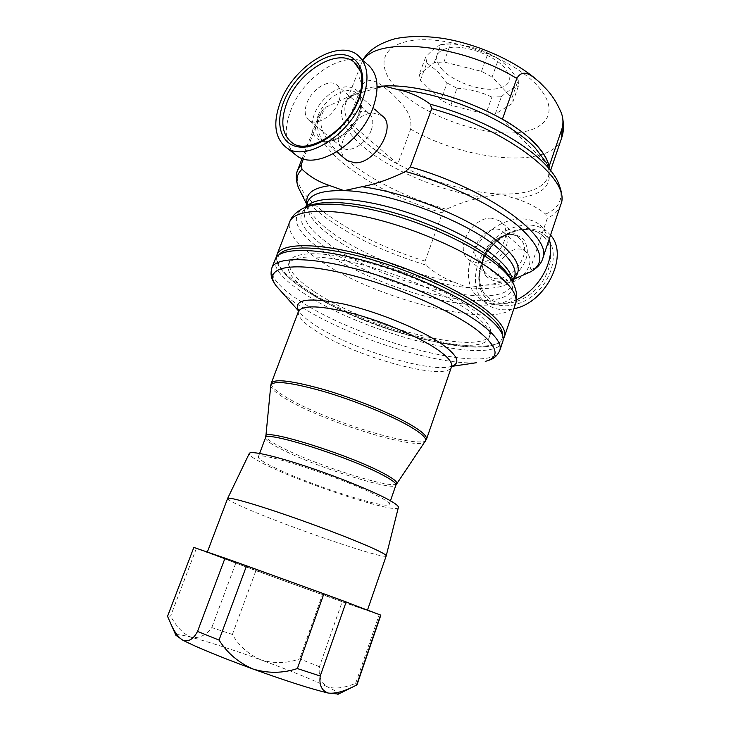 <?xml version="1.0" encoding="UTF-8"?>
<svg xmlns="http://www.w3.org/2000/svg" width="731" height="731" viewBox="0 0 731 731"><rect width="100%" height="100%" fill="white"/><g stroke="black" fill="none" stroke-linecap="round" stroke-linejoin="round"><path stroke-width="0.55" stroke-dasharray="3.65 2.74" d="M398.377 507.451C397.637 515.053 296.183 481.391 261.04 462.357C252.771 457.999 248.851 455.038 249.271 453.485M386.215 555.852L386.206 555.889C386.059 560.613 279.315 523.807 240.965 506.108C231.955 502.023 227.505 499.483 227.624 498.478L227.633 498.441M358.144 606.62L367.41 610.294L355.129 606.2L289.019 582.58L196.328 548.524L170.588 616.096L167.527 616.315M175.86 635.193C176.281 634.033 181.516 634.755 191.568 637.359L191.65 637.377C209.66 642.193 232.787 649.713 261.04 659.938C248.54 654.464 238.991 645.966 232.403 634.444L211.78 627.591C206.252 635.129 199.545 638.391 191.65 637.377L191.467 637.331C183.783 634.407 176.82 627.326 170.588 616.096M232.403 634.444L255.914 570.646L207.238 552.307L285.346 579.921L358.08 606.602M294.255 153.729C284.761 143.477 283.738 128.683 291.166 109.358C304.324 74.653 348.011 47.789 367.565 64.383L357.614 55.108M356.408 64.2C363.645 72.789 364.276 85.18 358.318 101.362C346.832 132.375 308.866 155.502 292.327 142.938M511.956 97.89L518.242 80.026L509.142 67.873L498.633 58.791L492.118 77.011L511.956 97.89L512.257 103.574L495.262 114.009L485.823 114.191L450.853 105.182L440.866 100.028L420.407 80.227L419.219 74.416L434.269 62.537L443.918 61.98L481.473 71.355L492.118 77.011M420.407 80.227L426.849 62.893L437.668 71.492L447.098 83.014L440.866 100.028M426.849 62.893L425.725 56.945L419.219 74.416M434.269 62.537L440.921 44.573C436.544 46.574 431.482 50.704 425.725 56.945M440.921 44.573L450.579 43.897L443.918 61.98M481.473 71.355L488.043 53.107L481.994 50.476C472.738 47.076 463.079 44.92 453.028 43.997L450.579 43.897M488.043 53.107L498.633 58.791M491.954 218.258C471.815 216.138 453.284 250.367 469.339 260.19L476.511 262.694C496.258 265.591 515.711 231.343 500.168 221.146L491.954 218.258M381.847 115.589L373.395 113.104C353.566 112.473 332.258 147.918 345.672 159.303M362.037 85.152C371.202 73.42 383.757 87.181 392.209 93.787C400.168 102.294 412.896 112.236 410.658 129.159L397.774 163.982C385.794 157.512 375.46 150.604 366.761 143.258C358.099 135.902 351.885 128.638 348.111 121.474L362.037 85.152C358.665 77.906 358.08 71.3 360.273 65.324L363.143 60.262M377.095 87.976L350.377 95.862L326.19 107.055L323.467 109.029L321.914 111.295L303.392 158.892M525.817 273.933L525.479 274.052C511.581 279.854 498.03 283.564 484.827 285.181L467.84 287.621L453.978 282.102C443.269 278.127 434.04 272.489 426.283 265.179C386.626 253.136 353.155 237.328 325.852 217.747C314.092 209.02 305.759 200.605 300.834 192.491M549.2 167.308L548.588 176.399C543.014 188.945 526.941 194.802 500.388 193.989L483.73 197.251C471.066 199.508 458.565 203.529 446.239 209.304L442.346 212.931L425.104 261.131L426.283 265.179M483.73 197.251C442.136 191.86 392.063 171.136 363.928 147.251C338.627 126.271 332.843 103.51 356.079 93.943C349.107 97.753 345.672 100.768 345.772 102.98C342.181 114.922 349.162 128.4 366.706 143.422C397.984 170.296 457.323 192.673 500.388 193.989L514.697 198.448C526.028 201.655 536.362 206.873 545.701 214.092L547.291 218.277L529.801 270.187L525.479 274.052M502.818 341.468C494.412 367.556 362.695 333.299 303.566 293.113C282.504 279.279 273.074 267.948 275.276 259.103M312.813 294.227C294.547 282.129 286.397 272.243 288.352 264.576C291.824 254.772 321.119 254.05 362.284 264.723C403.375 275.349 449.812 296.046 472.61 313.462C485.622 323.55 491.177 331.499 489.267 337.311C482.268 360.365 364.906 329.937 312.813 294.227M313.901 291.34C295.662 279.196 287.539 269.255 289.531 261.515C293.04 251.619 322.353 250.788 363.508 261.415C404.59 271.987 450.981 292.711 473.734 310.2C486.718 320.342 492.246 328.338 490.318 334.204C483.255 357.496 365.902 327.196 313.901 291.34M275.989 468.315C263.982 462.604 258.098 458.812 258.317 456.912C256.279 450.086 340.655 477.078 375.14 494.649C384.954 499.547 389.65 502.773 389.23 504.299C388.545 510.302 311.909 485.658 275.989 468.315M549.182 239.211L542.895 227.743L539.907 224.929C525.653 213.37 500.36 219.044 484.205 236.424C467.895 253.657 463.344 279.498 474.638 293.761L480.77 299.436C490.793 305.713 502.7 305.832 516.479 299.792M550.553 235.117L546.541 231.097C532.305 219.556 507.122 225.093 491.077 242.308C474.867 259.386 470.408 285.072 481.702 299.29L487.833 304.955C495.079 309.661 503.75 310.931 513.847 308.756M544.22 237.283L541.443 234.66C529.006 224.682 507.031 229.561 493.023 244.657C478.878 259.633 475.068 282.084 484.964 294.429L490.145 299.217C502.69 307.906 524.502 302.597 538.272 286.826C552.161 271.164 554.674 248.622 544.22 237.283M549.127 166.458L502.471 119.052M397.774 163.982L348.111 121.474M450.853 105.182L457.03 88.204L447.098 83.014M495.262 114.009L501.365 96.766L491.917 97.059L485.823 114.191M518.242 80.026L518.489 85.865L512.257 103.574M501.365 96.766C507.68 91.037 513.381 87.409 518.489 85.865M457.03 88.204C469.339 88.981 480.971 91.932 491.917 97.059M380.851 615.136L379.206 614.689L355.65 683.366C343.935 688.136 334.433 689.232 327.123 686.674C335.109 690.548 338.892 693.006 338.462 694.057M319.401 666.699L299.655 658.887C287.073 663.428 274.207 663.775 261.04 659.938C289.293 670.263 311.324 679.181 327.123 686.674C320.909 682.608 318.332 675.956 319.401 666.699L342.172 601.768L379.206 614.689M356.947 684.883L355.65 683.366M342.172 601.768L322.417 594.705L299.655 658.887M255.914 570.646L322.417 594.705M235.747 563.263L211.78 627.591M196.328 548.524L193.806 547.428M371.11 130.557C366.277 143.843 349.747 153.574 342.336 147.763C337.768 144.08 336.954 138.205 339.878 130.145C344.749 116.933 361.352 107.101 368.853 113.259C373.166 116.905 373.916 122.671 371.11 130.557M338.517 102.303C333.427 115.964 316.605 126.235 309.24 120.469C304.708 116.823 303.986 110.856 307.066 102.578C312.192 89.018 329.069 78.628 336.525 84.723C340.81 88.341 341.478 94.208 338.517 102.303M477.517 259.039L479.518 260.903C492 271.046 515.666 244.474 504.317 232.906L502.791 231.471C490.373 220.972 466.561 247.096 477.517 259.039M500.735 278.182L502.727 280.037C515.163 290.143 538.272 264.375 526.96 252.889L525.434 251.455C513.071 240.992 489.788 266.331 500.735 278.182M318.003 115.8C324.591 98.192 346.64 84.842 356.5 92.983C362.11 97.753 363.024 105.383 359.259 115.873C352.726 133.627 330.787 146.785 321.083 139.237C315.043 134.394 314.019 126.591 318.003 115.8M358.967 114.109C353.119 129.122 337.018 142.143 325.176 141.713C312.63 139.603 309.003 130.392 314.321 114.082C320.077 99.672 335.264 86.943 347.207 86.751C360.164 88.159 364.075 97.278 358.967 114.109M442.885 70.304C432.131 57.712 435.228 50.046 452.178 47.287C468.644 46.035 493.653 55.62 504.143 67.17C513.792 80.072 509.946 87.446 492.593 89.283C476.466 89.913 453.741 81.242 442.885 70.304M504.372 336.863C495.837 363.334 364.157 329.297 305.165 288.882C284.158 274.975 274.783 263.535 277.04 254.562M279.105 254.671C274.171 263.462 283.043 275.359 305.704 290.381C365.728 331.591 501.685 365.482 502.709 335.611M399.93 91.384C374.418 68.084 379.225 42.901 416.999 40.013C454.454 36.742 514.624 59.823 537.87 86.24C561.673 112.592 545.262 133.124 509.269 132.987C473.496 133.179 425.013 114.785 399.93 91.384M362.85 59.988L345.772 102.98C349.254 94.107 359.689 88.625 377.095 86.514M350.377 95.862L366.003 90.964M512.385 281.599L511.855 284.706C503.056 312.859 381.472 283.555 328.731 243.935C310.127 230.475 302.104 219.072 304.672 209.715L306.252 206.983M513.966 278.465L510.987 280.439L514.551 276.747C509.845 286.607 494.275 290.234 467.84 287.621C424.976 283.409 364.559 260.83 331.518 236.552C312.996 222.982 305.046 211.423 307.696 201.866L308.062 206.983L307.038 203.556M511.225 279.735L511.261 279.818C519.631 299.171 489.998 305.192 448.277 297.298C406.463 289.43 356.006 269.163 325.907 247.818C300.267 229.187 294.383 215.362 308.254 206.334L303.721 208.061C289.577 217.335 295.781 231.535 322.334 250.669C353.484 272.581 405.394 293.414 448.487 301.62C491.46 309.843 522.172 303.877 513.637 284.048L511.261 279.818C511.855 279.818 512.23 286.26 511.855 284.706L512.705 282.175M515.547 303.73C506.108 332.98 374.656 300.478 316.715 258.427C296.064 243.98 287.045 231.828 289.659 221.959M453.978 282.102C412.321 274.829 361.278 254.26 331.71 232.485C319.292 223.394 311.415 214.896 308.062 206.983L306.746 204.333M442.346 212.931C403.475 201.135 370.955 185.025 344.776 164.576C323.038 146.904 314.193 131.096 318.241 117.17L321.914 111.295M446.239 209.304C406.893 197.726 373.989 181.544 347.527 160.774C321.713 139.447 314.595 121.547 326.19 107.055M425.104 261.131C385.959 248.979 352.945 233.189 326.053 213.763C303.685 197.004 294.218 182.439 297.645 170.058M545.701 214.092C560.805 207.458 564.688 196.283 557.36 180.575L546.459 162.867C555.057 183.828 544.476 195.689 514.697 198.448M298.486 311.369C297.243 316.304 303.429 323.065 317.053 331.646C357.066 357.633 447.546 382.158 451.53 366.77M451.776 366.24L450.817 366.523C429.325 372.92 352.634 349.445 316.678 326.181C308.171 320.818 302.342 315.966 299.189 311.634L298.632 310.803M426.475 439.313C423.916 450.534 333.062 423.569 291.431 400.204C277.277 392.456 270.571 386.763 271.302 383.135M270.772 385.557C271.128 389.239 277.871 394.658 290.993 401.812C331.554 424.455 419.338 450.963 425.341 441.515M265.49 437.823C265.152 440.016 270.927 444.055 282.815 449.949C318.36 467.913 394.923 491.99 395.937 485.037M396.586 483.712C393.241 489.761 318.223 466.012 283.262 448.295C271.987 442.694 266.185 438.719 265.846 436.38M499.821 350.35C491.661 375.688 359.89 341.011 300.468 301.273C279.315 287.585 269.785 276.437 271.895 267.838M281.782 292.144C286.634 296.74 292.967 301.537 300.788 306.545C346.704 336.388 437.312 365.738 476.667 362.686M520.646 239.512L518.736 237.712C502.444 223.841 471.449 257.586 485.786 273.303L488.509 275.843C504.92 289.083 535.631 254.598 520.646 239.512M485.823 275.852C494.467 283.939 504.993 282.952 517.393 272.891C528.12 260.711 530.149 249.536 523.478 239.366C514.478 231.727 504.024 232.915 492.109 242.93C481.738 254.662 479.646 265.636 485.823 275.852M546.541 236.78C534.854 223.732 510.759 226.912 494.814 242.655C478.714 258.217 473.779 283.034 484.58 296.512C495.134 310.218 519.759 308.692 536.846 292.281C554.089 276.062 558.484 249.582 546.541 236.78M513.701 279.251L510.987 280.439C504.929 283.628 496.203 285.209 484.827 285.181M542.64 258.747C540.867 263.745 536.591 267.555 529.801 270.187M560.659 204.918C558.676 210.574 554.217 215.024 547.291 218.277M561.554 138.196C551.539 169.482 466.954 161.588 410.658 129.159M336.644 151.929L321.083 139.237C328.383 145.935 351.867 133.179 358.528 114.484C363.636 96.063 358.784 96.181 356.5 92.983L373.066 107.759M500.689 60.125L481.994 50.476M446.422 43.961L453.028 43.997M276.446 257.065C277.113 266.66 280.092 267.628 285.035 274.024C290.116 279.26 296.923 284.679 305.448 290.298C362.969 328.822 486.709 363.252 503.23 339.157M469.339 260.19L486.024 273.558C471.714 258.847 503.86 224.088 518.736 237.712L500.168 221.146M374.701 109.221L373.249 107.923M539.743 82.375L535.869 79.003M308.254 206.334C307.797 205.95 303.392 210.656 304.672 209.715L305.631 207.22M451.849 366.14L450.817 366.523L451.694 366.395M298.65 310.684L299.189 311.634L298.604 310.977M288.352 264.576L289.531 261.515M258.317 456.912L259.624 453.421M546.541 231.097L539.907 224.929M541.443 234.66C529.463 224.993 507.533 229.726 493.388 244.976C479.116 260.09 475.415 282.659 485.128 294.602L490.145 299.217M487.833 304.955L480.77 299.436M389.23 504.299L390.455 500.781M489.267 337.311L490.318 334.204M302.15 158.49L318.241 117.17L323.467 109.029M546.459 162.867C549.374 170.25 550.087 174.764 548.588 176.399L550.799 169.903M561.134 112.537L562.413 117.006M309.24 120.469L342.336 147.763M336.525 84.723L368.853 113.259M502.727 280.037L479.518 260.903M525.434 251.455L502.791 231.471"/><path stroke-width="1.1" d="M227.633 498.441L249.271 453.485C250.285 450.433 274.28 455.733 307.413 466.807C340.491 477.836 376.355 492.603 390.656 500.899C396.138 504.079 398.715 506.263 398.377 507.451L386.215 555.852M207.293 552.161L227.624 498.478C228.045 496.559 253.008 503.513 288.261 515.711C323.449 527.864 362.009 542.923 377.58 550.47C383.556 553.358 386.425 555.167 386.206 555.889L367.474 610.12M367.565 64.383C378.192 73.703 379.855 88.606 372.554 109.093C359.597 144.391 316.331 170.469 297.38 156.169L294.255 153.729M280.832 100.878C294.191 65.9 338.087 38.569 357.614 55.108C368.214 64.401 369.804 79.377 362.384 100.037C349.217 135.637 305.704 162.163 286.799 147.909C274.545 138.369 272.553 122.689 280.832 100.878M354.06 62.053L360.383 71.035C361.754 72.47 363.545 87.921 357.825 100.412C346.266 132.037 307.285 154.963 292.327 142.938C281.727 134.623 280 120.99 287.164 102.029C298.796 71.492 337.064 47.753 354.06 62.053L356.408 64.2M345.672 159.303L347.225 160.564L354.59 162.748C375.149 164.429 397.618 125.449 381.847 115.589L374.701 109.221M545.536 88.314L539.743 82.375C533.191 76.956 523.369 67.078 516.771 78.482L502.471 119.052C516.04 126.966 526.896 135.098 535.046 143.44C543.042 151.756 547.738 159.431 549.127 166.458L562.285 127.751C563.464 122.333 563.089 117.262 561.143 112.537C556.967 102.706 551.759 94.628 545.536 88.314M300.834 192.491L298.513 187.821C295.488 180.347 296.658 174.152 302.022 169.236C309.633 176.61 318.908 182.074 329.845 185.628L344.018 190.654L361.991 186.725C375.99 183.984 390.5 178.912 405.522 171.493L410.329 166.924L431.729 108.663L430.276 104.222C420.773 97.095 410.146 92.252 398.422 89.712L383.638 86.048L377.095 87.976M499.821 350.35C501.905 344.082 495.728 335.383 481.318 324.272C455.696 304.8 402.671 281.17 355.759 268.88C308.756 256.517 275.688 257.093 271.895 267.838L275.276 259.103C279.187 248.037 312.338 247.124 359.296 259.331C406.171 271.475 459.05 295.178 484.525 314.897C498.862 326.154 504.957 335.008 502.818 341.468L499.821 350.35C497.692 355.147 494.448 358.318 490.099 359.853L485.256 361.416C500.79 357.121 497.866 346.521 476.475 329.617C447.655 307.87 383.291 281.197 334.679 271.32C285.876 261.278 263.553 269.035 276.007 285.666L281.782 292.144M513.847 308.756C545.984 302.844 569.358 255.521 550.553 235.117M516.479 299.792C539.524 289.595 555.734 259.423 549.182 239.211M302.022 169.236L301.044 164.914L303.392 158.892M358.08 606.602L380.851 615.136L356.947 684.883L353.576 686.564C343.342 691.69 334.853 693.847 328.128 693.034C311.379 689.041 286.351 681.045 253.045 669.039C219.93 656.867 196.465 647.209 182.631 640.082L175.86 635.193M338.462 694.057L328.128 693.034C321.631 690.667 318.999 684.993 320.233 676.02L297.371 668.554L323.87 593.8L346.138 601.969L320.233 676.02M197.544 631.41L225.02 558.155L193.843 547.428L167.527 616.315L171.136 624.502C174.645 632.251 178.474 637.441 182.631 640.082C188.406 642.202 193.386 639.314 197.544 631.41L219.044 640.073C227.277 653.103 238.608 662.761 253.045 669.039C268.058 673.507 282.833 673.352 297.371 668.554M193.843 547.428L167.509 616.434M225.02 558.155L246.557 565.831L219.044 640.073M323.87 593.8L246.557 565.831M358.144 606.62L346.138 601.969M380.604 614.99L356.554 685.166M284.14 100.841C293.889 76.91 318.88 55.455 338.864 54.587C358.976 53.345 368.954 74.407 358.638 100.074C348.614 125.741 321.046 148.037 301.373 147.169C281.536 146.675 274.125 124.763 284.14 100.841M276.446 257.065L277.04 254.562C281.015 243.341 314.193 242.253 361.132 254.379C407.989 266.44 460.786 290.18 486.188 310.035C500.488 321.366 506.546 330.311 504.372 336.863L515.547 303.73C517.621 298.339 516.991 291.779 513.637 284.048C511.188 278.557 505.943 272.425 497.912 265.645C476.612 247.727 435.009 227.341 394.1 215.362C353.164 203.364 317.802 201.034 303.721 208.061C296.201 211.853 291.514 216.486 289.659 221.959C294.09 209.569 327.543 207.22 374.327 218.788C421.029 230.292 473.286 254.315 498.167 275.084C512.157 286.945 517.95 296.494 515.547 303.73M502.709 335.611C502.955 329.343 496.806 321.284 484.269 311.443C459.945 292.555 410.484 270.013 365.326 257.796C320.105 245.534 286.104 245.113 279.105 254.671M363.143 60.262C377.671 36.02 461.416 44.07 516.771 78.482M377.095 86.514L383.638 86.048C428.759 82.987 506.711 112.757 534.982 143.614C543.252 152.212 547.985 160.107 549.2 167.308M306.252 206.983C314.102 196.822 346.357 195.963 387.841 206.727C429.28 217.445 473.935 238.553 495.874 257.239C506.994 266.806 512.495 274.929 512.385 281.599M305.631 207.22L307.696 201.866C310.885 193.907 323.001 190.17 344.018 190.654C388.636 191.358 468.48 221.502 498.752 248.887C511.673 260.254 516.936 269.547 514.551 276.747L512.705 282.175M308.254 206.334C322.024 199.481 356.244 201.71 395.754 213.26C435.237 224.81 475.369 244.51 495.993 261.908C503.732 268.46 508.813 274.399 511.225 279.735M307.038 203.556C305.256 193.843 312.85 187.867 329.845 185.628M398.422 89.712C445.161 92.956 509.726 120.725 535.174 147.954L546.459 162.867M430.276 104.222C476.036 116.32 522.546 140.919 544.485 163.634C550.279 169.537 554.573 175.184 557.36 180.575C562.194 191.513 563.29 199.627 560.659 204.918C572.665 180.658 509.087 129.551 431.729 108.663M425.341 441.515L425.524 441.241C426.986 438.454 421.961 433.638 410.447 426.776C391.396 415.564 354.91 400.652 323.796 391.514C290.901 382.295 273.239 380.202 270.799 385.237L271.302 383.135C274.673 378.457 292.756 380.75 325.533 390.025C356.5 399.199 392.392 413.947 411.242 425.076C422.29 431.683 427.37 436.425 426.475 439.313L451.53 366.77C452.809 362.786 448.158 357.084 437.586 349.656C419.53 337.155 384.396 322.024 353.612 313.7C320.973 305.467 302.597 304.69 298.486 311.369L298.394 309.743L298.65 310.684M298.632 310.803C293.003 299.253 307.989 296.987 343.579 304.014C377.598 311.634 421.339 329.626 442.31 344.42C457.734 355.695 460.886 362.969 451.776 366.24M265.846 436.38L270.772 385.557M390.455 500.781L395.937 485.037C396.449 483.255 391.853 479.81 382.139 474.721C348.066 456.427 263.818 430.084 265.49 437.823L265.865 436.197C263.123 427.9 348.431 454.399 382.943 473.003C392.931 478.275 397.509 481.784 396.695 483.557L396.586 483.712M476.667 362.686L451.694 366.395M405.522 171.493C449.446 183.846 494.32 205.868 518.48 226.263C542.073 247.681 546.112 262.868 530.596 271.831L525.817 273.933M361.991 186.725C399.455 191.732 449.547 209.779 481.802 229.918C514.405 251.628 525.123 267.811 513.966 278.465M410.329 166.924C488.326 188.854 553.714 237.438 542.64 258.747L560.659 204.918M306.746 204.333L298.513 187.821C295.845 180.603 295.562 174.682 297.645 170.058L301.044 164.914M562.285 127.751L561.554 138.196L550.799 169.903M535.869 79.003C512.915 59.823 476.786 44.015 443.571 38.496C425.67 35.828 409.643 35.874 395.489 38.633C379.398 43.083 368.515 50.201 362.85 59.988M277.04 254.562L289.659 221.959M451.53 366.77L451.849 366.14M395.937 485.037L426.475 439.313M271.895 267.838C270.461 272.891 270.927 277.396 273.284 281.362L276.007 285.666L298.604 310.977M271.302 383.135L298.486 311.369M259.624 453.421L265.49 437.823M513.701 279.251L530.596 271.831C537.267 267.994 541.278 263.626 542.64 258.747M297.645 170.058L302.15 158.49M562.413 117.006C564.076 124.809 563.793 131.863 561.554 138.196M347.225 160.564L336.644 151.929M503.23 339.157L504.372 336.863M286.799 147.909L297.38 156.169M337.795 694.386L353.576 686.564M176.153 635.869L171.136 624.502"/></g></svg>
